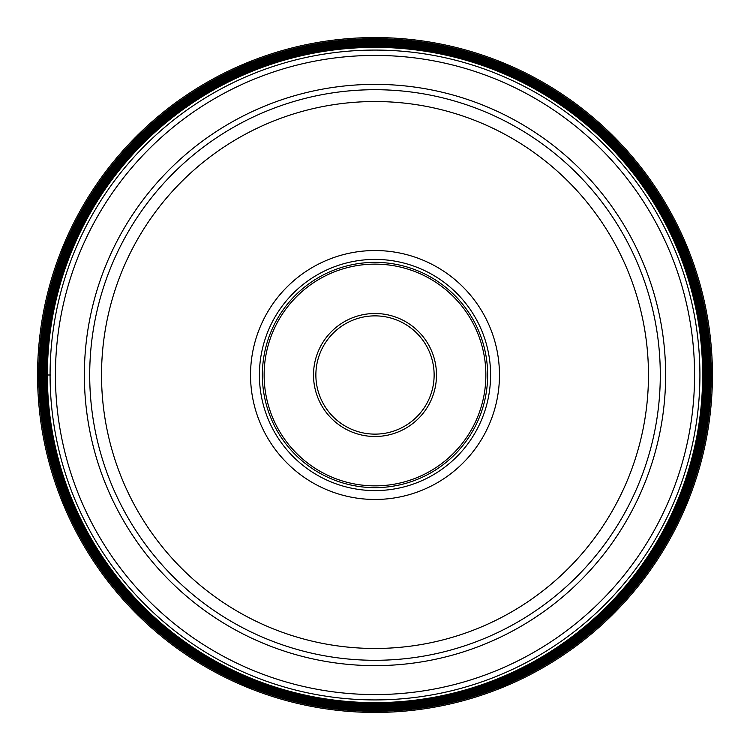 <?xml version="1.0" encoding="UTF-8"?>
<svg xmlns="http://www.w3.org/2000/svg" width="750" height="750" viewBox="0 0 750 750"><rect width="100%" height="100%" fill="white"/><g stroke="black" fill="none" stroke-linecap="round" stroke-linejoin="round"><path stroke-width="1.12" d="M711.244 375A336.244 336.244 0 0 0 375 38.756A336.244 336.244 0 0 0 38.756 375A336.244 336.244 0 0 0 375 711.244A336.244 336.244 0 0 0 711.244 375M37.566 375A337.434 337.434 0 0 1 375 37.566A337.434 337.434 0 0 1 712.434 375A337.434 337.434 0 0 1 375 712.434A337.434 337.434 0 0 1 37.566 375L44.006 375A330.966 330.966 0 0 1 375 44.034A330.966 330.966 0 0 1 705.966 375A330.966 330.966 0 0 1 375 705.966A330.966 330.966 0 0 1 44.034 375L50.634 375M434.128 375A59.128 59.128 0 0 1 375.047 434.128A59.128 59.128 0 0 1 315.872 375A59.128 59.128 0 0 1 374.953 315.872A59.128 59.128 0 0 1 434.128 375A59.128 59.128 0 0 1 375.047 434.128A59.128 59.128 0 0 1 315.872 375A59.128 59.128 0 0 1 374.953 315.872A59.128 59.128 0 0 1 434.128 375M487.641 375A112.641 112.641 0 0 1 375 487.641A112.641 112.641 0 0 1 262.359 375A112.641 112.641 0 0 1 375 262.359A112.641 112.641 0 0 1 487.641 375M490.594 375A115.594 115.594 0 0 1 375 490.594A115.594 115.594 0 0 1 259.406 375A115.594 115.594 0 0 1 375 259.406A115.594 115.594 0 0 1 490.594 375M250.538 375A124.462 124.462 0 0 1 375 250.538A124.462 124.462 0 0 1 499.462 375A124.462 124.462 0 0 1 375 499.462A124.462 124.462 0 0 1 250.538 375M660.291 375A285.291 285.291 0 0 0 374.953 89.709A285.291 285.291 0 0 0 89.709 375.094A285.291 285.291 0 0 0 375.047 660.291A285.291 285.291 0 0 0 660.291 375M699.919 375A324.919 324.919 0 0 0 374.953 50.081A324.919 324.919 0 0 0 50.081 375.094A324.919 324.919 0 0 0 375.047 699.919A324.919 324.919 0 0 0 699.919 375M44.006 375L44.034 375A330.994 330.994 0 0 1 375 44.006A330.994 330.994 0 0 1 705.994 375A330.994 330.994 0 0 1 375 705.994A330.994 330.994 0 0 1 44.006 375M39.816 375A335.184 335.184 0 0 1 375 39.816A335.184 335.184 0 0 1 710.184 375A335.184 335.184 0 0 1 375 710.184A335.184 335.184 0 0 1 39.816 375M710.138 375A335.138 335.138 0 0 0 375 39.863A335.138 335.138 0 0 0 39.863 375A335.138 335.138 0 0 0 375 710.138A335.138 335.138 0 0 0 710.138 375M40.087 375A334.913 334.913 0 0 1 375 40.087A334.913 334.913 0 0 1 709.913 375A334.913 334.913 0 0 1 375 709.913A334.913 334.913 0 0 1 40.087 375M40.894 375A334.106 334.106 0 0 1 375 40.894A334.106 334.106 0 0 1 709.106 375A334.106 334.106 0 0 1 375 709.106A334.106 334.106 0 0 1 40.894 375M41.325 375A333.675 333.675 0 0 1 375 41.325A333.675 333.675 0 0 1 708.675 375A333.666 333.666 0 0 0 375 41.334A333.666 333.666 0 0 0 41.334 375A333.666 333.666 0 0 0 375 708.666A333.666 333.666 0 0 0 708.666 375A333.675 333.675 0 0 1 375 708.675A333.675 333.675 0 0 1 41.325 375M41.503 375A333.497 333.497 0 0 1 375 41.503A333.497 333.497 0 0 1 708.497 375A333.497 333.497 0 0 1 375 708.497A333.497 333.497 0 0 1 41.503 375M41.616 375A333.384 333.384 0 0 1 375 41.616A333.384 333.384 0 0 1 708.384 375A333.384 333.384 0 0 1 375 708.384A333.384 333.384 0 0 1 41.616 375M41.766 375A333.234 333.234 0 0 1 375 41.766A333.234 333.234 0 0 1 708.234 375A333.234 333.234 0 0 1 375 708.234A333.234 333.234 0 0 1 41.766 375M41.869 375A333.131 333.131 0 0 1 375 41.869A333.131 333.131 0 0 1 708.131 375A333.122 333.122 0 0 0 375 41.878A333.122 333.122 0 0 0 41.878 375A333.122 333.122 0 0 0 375 708.122A333.122 333.122 0 0 0 708.122 375A333.131 333.131 0 0 1 375 708.131A333.131 333.131 0 0 1 41.869 375M42 375A333 333 0 0 1 375 42A333 333 0 0 1 708 375A333 333 0 0 1 375 708A333 333 0 0 1 42 375M42.469 375A332.531 332.531 0 0 1 375 42.469A332.531 332.531 0 0 1 707.531 375A332.531 332.531 0 0 1 375 707.531A332.531 332.531 0 0 1 42.469 375M42.9 375A332.1 332.1 0 0 1 375 42.9A332.1 332.1 0 0 1 707.1 375A332.1 332.1 0 0 1 375 707.1A332.1 332.1 0 0 1 42.9 375M707.072 375A332.072 332.072 0 0 0 375 42.928A332.072 332.072 0 0 0 42.928 375A332.072 332.072 0 0 0 375 707.072A332.072 332.072 0 0 0 707.072 375M42.994 375A332.006 332.006 0 0 1 375 42.994A332.006 332.006 0 0 1 707.006 375A332.006 332.006 0 0 1 375 707.006A332.006 332.006 0 0 1 42.994 375M706.322 375A331.322 331.322 1.8 0 0 375 43.678A331.322 331.322 1.8 0 0 43.678 375A331.322 331.322 -169.2 0 0 375 706.322A331.322 331.322 -169.2 0 0 706.322 375M43.725 375A331.275 331.275 -178.2 0 1 375 43.725A331.275 331.275 -178.2 0 1 706.275 375A331.275 331.275 -10.2 0 1 375 706.275A331.275 331.275 -10.2 0 1 43.725 375M43.791 375A331.209 331.209 2.4 0 1 375 43.791A331.209 331.209 2.4 0 1 706.209 375A331.209 331.209 0 0 1 375 706.209A331.209 331.209 0 0 1 43.791 375M44.119 375A330.881 330.881 0 0 1 375 44.119A330.881 330.881 0 0 1 705.881 375A330.881 330.881 0 0 1 375 705.881A330.881 330.881 0 0 1 44.119 375M705.862 375A330.863 330.863 0 0 0 375 44.137A330.863 330.863 0 0 0 44.137 375A330.863 330.863 0 0 0 375 705.862A330.863 330.863 0 0 0 705.862 375M705.722 375A330.722 330.722 0 0 0 375 44.278A330.722 330.722 0 0 0 44.278 375A330.722 330.722 0 0 0 375 705.722A330.722 330.722 0 0 0 705.722 375M45.225 375A329.775 329.775 0 0 1 375 45.225A329.775 329.775 0 0 1 704.775 375A329.775 329.775 0 0 1 375 704.775A329.775 329.775 0 0 1 45.225 375M45.45 375A329.55 329.55 0 0 1 375 45.45A329.55 329.55 0 0 1 704.55 375A329.55 329.55 0 0 1 375 704.55A329.55 329.55 0 0 1 45.45 375M45.909 375A329.091 329.091 0 0 1 375 45.909A329.091 329.091 0 0 1 704.091 375A329.091 329.091 0 0 1 375 704.091A329.091 329.091 0 0 1 45.909 375M45.919 375A329.081 329.081 0 0 1 375 45.919A329.081 329.081 0 0 1 704.081 375A329.081 329.081 0 0 1 375 704.081A329.081 329.081 0 0 1 45.919 375M46.556 375A328.444 328.444 0 0 1 375 46.556A328.444 328.444 0 0 1 703.444 375A328.444 328.444 0 0 1 375 703.444A328.444 328.444 0 0 1 46.556 375M47.175 375A327.825 327.825 0 0 1 375 47.175A327.825 327.825 0 0 1 702.825 375A327.825 327.825 0 0 1 375 702.825A327.825 327.825 0 0 1 47.175 375M702.638 375A327.638 327.638 0 0 0 375 47.363A327.638 327.638 0 0 0 47.363 375A327.638 327.638 0 0 0 375 702.638A327.638 327.638 0 0 0 702.638 375M313.509 375A61.491 61.491 0 0 0 375.047 436.491A61.491 61.491 0 0 0 436.491 374.906A61.491 61.491 0 0 0 374.953 313.509A61.491 61.491 0 0 0 313.509 375M264.131 375A110.869 110.869 0 0 0 375 485.869A110.869 110.869 0 0 0 485.869 375A110.869 110.869 0 0 0 375 264.131A110.869 110.869 0 0 0 264.131 375M648.469 374.906A273.469 273.469 0 0 0 374.953 101.531A273.469 273.469 0 0 0 101.531 375.094A273.469 273.469 0 0 0 375.047 648.469A273.469 273.469 0 0 0 648.469 374.906M84.366 374.916A290.634 290.634 0 0 0 374.962 665.634A290.634 290.634 0 0 0 665.634 375A290.634 290.634 0 0 0 375.038 84.366A290.634 290.634 0 0 0 84.366 374.916M55.425 375.094A319.575 319.575 0 0 1 374.953 55.425A319.575 319.575 0 0 1 694.575 375A319.575 319.575 0 0 1 375.047 694.575A319.575 319.575 0 0 1 55.425 375.094M712.5 375L686.812 245.85L613.65 136.35L504.159 63.197L375.009 37.5L245.85 63.188L136.359 136.341L63.197 245.841L37.5 375L63.197 504.159L136.359 613.659L245.85 686.812L375.009 712.5L504.169 686.803L613.65 613.641L686.812 504.15L712.5 375"/></g></svg>
